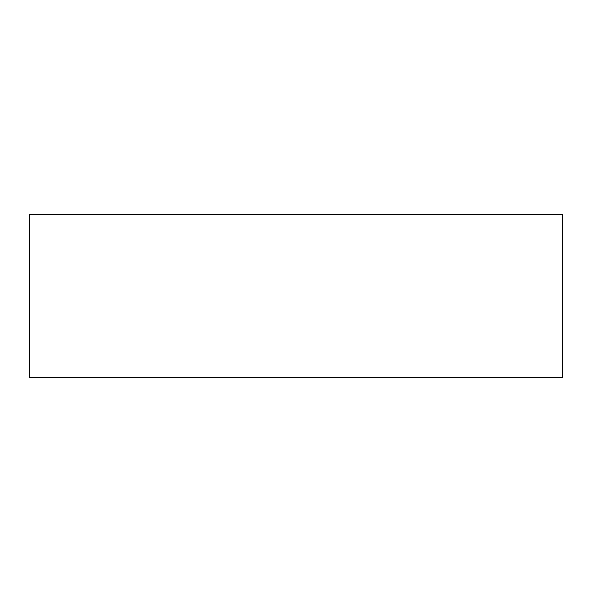 <?xml version="1.0" encoding="UTF-8"?>
<svg xmlns="http://www.w3.org/2000/svg" width="592" height="592" viewBox="0 0 592 592"><rect width="100%" height="100%" fill="white"/><g stroke="black" fill="none" stroke-linecap="round" stroke-linejoin="round"><path stroke-width="0.89" d="M562.4 377.341L29.6 377.341L29.6 214.659L29.6 377.341L562.4 377.341L562.4 214.659L562.4 377.341M562.4 214.659L29.6 214.659L562.4 214.659"/></g></svg>
